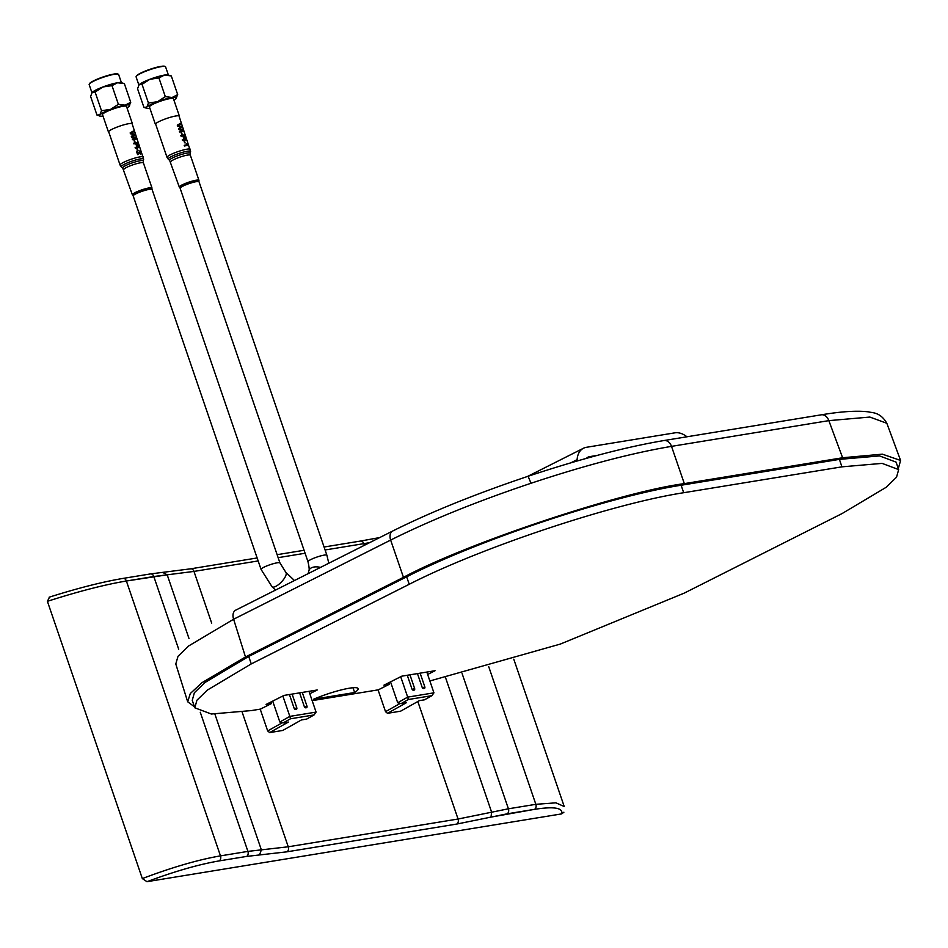 <?xml version="1.0" encoding="UTF-8"?>
<svg xmlns="http://www.w3.org/2000/svg" width="948" height="948" viewBox="0 0 948 948"><rect width="100%" height="100%" fill="white"/><g stroke="black" fill="none" stroke-linecap="round" stroke-linejoin="round"><path stroke-width="1.42" d="M671.516 446.366C631.795 453.049 584.963 465.35 530.999 483.267C477.034 501.362 430.25 520.298 390.647 540.076L403.457 577.344C466.606 543.37 621.047 491.846 684.326 483.634L842.606 457.754L882.351 454.163L900.6 460.455L898.313 468.573L900.6 460.455L882.351 454.163L842.606 457.754L684.326 483.634C621.047 491.846 466.606 543.37 403.457 577.344L245.485 656.976L403.457 577.344L390.647 540.076A9.184 6.079 -116.8 0 1 392.721 531.01C430.546 512.133 475.706 493.872 528.178 476.24C580.614 458.868 625.87 446.97 663.932 440.547L663.932 440.547A9.184 6.743 80.7 0 1 671.516 446.366C631.795 453.049 584.963 465.35 530.999 483.267C477.034 501.362 430.25 520.298 390.647 540.076A9.184 6.079 -116.8 0 1 392.721 531.01C430.546 512.133 475.706 493.872 528.178 476.24C580.614 458.868 625.87 446.97 663.932 440.547L663.932 440.547A9.184 6.743 80.7 0 1 671.516 446.366L684.326 483.634L671.516 446.366L828.848 420.639L842.606 457.754L828.848 420.639L671.516 446.366M684.243 593.116L842.203 513.496L886.06 487.355L896.535 477.2L898.657 469.604L882.114 463.382L841.942 466.843L683.686 492.723C612.112 503.791 480.648 547.648 409.228 584.288L251.267 663.908L207.411 690.049L196.935 700.205L194.814 707.812L211.357 714.022L251.528 710.562L260.487 709.092L271.448 703.57L266.092 704.447L283.997 695.417L317.213 689.99L309.795 693.723L317.213 689.99L283.997 695.417L266.092 704.447L271.448 703.57L270.915 702.018L271.448 703.57L260.487 709.092L251.528 710.562L211.357 714.022L194.814 707.812L196.935 700.205L207.411 690.049L251.267 663.908L248.708 656.443L204.851 682.584L194.376 692.739L192.254 700.335L194.814 707.812L192.254 700.335L194.376 692.739L204.851 682.584L248.708 656.443L406.668 576.822L409.228 584.288L251.267 663.908L248.708 656.443L406.668 576.822L409.228 584.288C480.648 547.648 612.112 503.791 683.686 492.723L681.126 485.246C609.564 496.314 478.088 540.182 406.668 576.822C478.088 540.182 609.564 496.314 681.126 485.246L839.395 459.377L879.554 455.917L896.097 462.126L898.657 469.604L882.114 463.382L841.942 466.843L683.686 492.723L681.126 485.246L839.395 459.377L879.554 455.917L896.097 462.126L898.657 469.604L896.535 477.2L886.06 487.355L842.203 513.496L684.243 593.116L560.351 644.059L429.871 680.96L560.351 644.059L684.243 593.116M312.165 700.643L378.335 689.824L389.296 684.302L383.94 685.179L401.845 676.149L435.061 670.722L427.643 674.455L435.061 670.722L401.845 676.149L383.94 685.179L389.296 684.302L388.763 682.75L389.296 684.302L378.335 689.824L312.165 700.643M354.635 692.514L313.622 699.221A31.959 4.882 -18.9 0 1 358.166 688.651A31.959 4.882 -18.9 0 1 354.635 692.514L353 687.75L354.635 692.514L313.622 699.221A31.959 4.882 -18.9 0 1 358.166 688.651A31.959 4.882 -18.9 0 1 354.635 692.514M194.459 706.793L187.68 701.781L190.311 693.533L201.96 682.69L245.485 656.976L233.611 619.234L188.818 645.861L178.023 656.265L175.783 663.979L187.68 701.781L190.311 693.533L201.96 682.69L245.485 656.976L233.611 619.234L188.818 645.861L178.023 656.265L175.783 663.979L187.68 701.781L194.459 706.793M886.83 423.282L869.849 417.061L828.848 420.639L869.849 417.061L886.83 423.282L900.6 460.455L886.83 423.282C880.123 411.551 871.556 412.937 868.747 411.906C857.502 410.448 841.682 411.42 821.276 414.821L821.276 414.821A9.184 6.743 80.7 0 1 828.848 420.639A9.184 6.743 80.7 0 0 821.276 414.821L663.932 440.547L821.276 414.821C841.682 411.42 857.502 410.448 868.747 411.906C871.556 412.937 880.123 411.551 886.83 423.282M586.409 458.358A11.98 7.928 -116.8 0 1 587.985 457.161A11.98 7.928 -116.8 0 1 589.549 456.652L597.264 455.396L589.549 456.652L586.658 458.109L589.549 456.652A11.98 7.928 -116.8 0 0 587.985 457.161A11.98 7.928 -116.8 0 0 586.409 458.358M686.956 436.779A21.97 14.54 63.2 0 0 674.929 432.833L586.35 447.314A21.97 14.54 63.2 0 0 583.494 448.238A21.97 14.54 63.2 0 0 577.107 459.673L577.012 461.024L577.107 459.673A21.97 14.54 63.2 0 1 583.494 448.238L527.479 476.477L583.494 448.238A21.97 14.54 63.2 0 1 586.35 447.314L674.929 432.833A21.97 14.54 63.2 0 1 686.956 436.779M561.749 813.87L563.894 812.199L561.749 813.87C563.159 807.815 554.094 806.31 534.542 809.343A3.993 2.927 -99.3 0 0 535.845 804.319L555.884 802.826L564.214 806.499L513.769 659.18L564.214 806.499L555.884 802.826L535.845 804.319L508.412 808.798L462.114 673.578L508.412 808.798A3.993 2.927 80.7 0 1 507.109 813.834L456.758 824.061L286.948 851.825L246.61 856.423L219.189 860.903C198.867 864.386 174.799 871.307 146.976 881.687L561.749 813.87C563.159 807.815 554.094 806.31 534.542 809.343L490.993 817.105L491.633 812.211L458.062 819.025L288.251 846.789L261.364 849.858L259.527 854.954L246.61 856.423A3.993 2.927 -99.3 0 0 247.914 851.387L261.364 849.858L214.888 714.117L261.364 849.858L259.527 854.954L286.948 851.825A3.993 2.927 -99.3 0 0 288.251 846.789L247.914 851.387L220.481 855.878C198.44 859.658 172.394 867.23 142.33 878.583L146.976 881.687L561.749 813.87M47.4 601.328L142.33 878.583L146.976 881.687C174.799 871.307 198.867 864.386 219.189 860.903A3.993 2.927 -99.3 0 0 220.481 855.878C198.44 859.658 172.394 867.23 142.33 878.583L47.4 601.328L49.545 597.11L47.4 601.328C78.459 591.386 104.778 584.62 126.38 581.005C104.778 584.62 78.459 591.386 47.4 601.328M491.633 812.211L508.412 808.798A3.993 2.927 80.7 0 1 507.109 813.834L534.542 809.343A3.993 2.927 -99.3 0 0 535.845 804.319L508.412 808.798L458.062 819.025L288.251 846.789L242.096 711.984L288.251 846.789A3.993 2.927 -99.3 0 1 286.948 851.825L456.758 824.061A3.993 2.927 -99.3 0 0 458.062 819.025L417.819 701.508L458.062 819.025A3.993 2.927 -99.3 0 1 456.758 824.061L490.993 817.105L491.633 812.211L445.524 677.559L491.633 812.211M363.783 543.654L369.578 542.671L363.783 543.654L364.34 545.313L363.783 543.654A3.993 2.927 80.7 0 0 360.465 541.059A3.993 2.927 80.7 0 1 363.783 543.654L325.081 549.982L363.783 543.654M167.192 574.82L193.973 571.419L258.152 560.932L193.973 571.419L211.688 623.156L193.973 571.419L153.801 576.514L178.698 649.25L153.801 576.514A3.993 2.927 -99.3 0 0 150.483 573.919L123.062 578.41A3.993 2.927 80.7 0 1 126.38 581.005L153.801 576.514A3.993 2.927 -99.3 0 0 150.483 573.919L123.062 578.41A3.993 2.927 80.7 0 1 126.38 581.005L167.192 574.82L162.807 572.45L167.192 574.82L188.996 638.514L167.192 574.82M269.659 732.591L267.68 730.944L260.214 709.14L267.68 730.944L282.338 722.696L267.68 730.944L269.659 732.591L282.777 730.446L301.488 719.923L306.714 719.07L314.072 714.934L290.503 718.785L283.144 722.921L288.37 722.068L269.659 732.591L282.777 730.446L301.488 719.923L306.714 719.07L314.072 714.934L316.087 712.102L308.977 691.341L316.087 712.102L289.839 716.392L290.503 718.785L283.144 722.921L288.37 722.068L269.659 732.591M378.062 689.871L385.528 711.675L387.507 713.323L400.625 711.178L419.336 700.655L424.562 699.802L431.921 695.666L408.351 699.517L400.992 703.653L406.218 702.8L387.507 713.323L400.625 711.178L419.336 700.655L424.562 699.802L431.921 695.666L408.351 699.517L407.687 697.124L397.698 702.741L400.992 703.653L406.218 702.8L387.507 713.323L385.528 711.675L400.186 703.428L385.528 711.675L378.062 689.871M305.86 707.812L306.394 707.729A1.6 1.055 -116.8 0 0 306.595 707.658A1.6 1.055 -116.8 0 1 306.394 707.729L305.86 707.812A1.6 1.055 -116.8 0 1 304.272 706.497L299.604 692.87L304.272 706.497A1.6 1.055 -116.8 0 0 305.86 707.812M295.681 709.483L296.214 709.388A1.6 1.055 -116.8 0 0 296.416 709.329A1.6 1.055 -116.8 0 1 296.214 709.388L295.681 709.483A1.6 1.055 -116.8 0 1 294.093 708.156L289.424 694.529L294.093 708.156A1.6 1.055 -116.8 0 0 295.681 709.483M423.697 688.544L424.242 688.461A1.6 1.055 -116.8 0 0 424.443 688.39A1.6 1.055 -116.8 0 1 424.242 688.461L423.697 688.544A1.6 1.055 -116.8 0 1 422.121 687.229L417.452 673.601L422.121 687.229A1.6 1.055 -116.8 0 0 423.697 688.544M413.518 690.215L414.063 690.12A1.6 1.055 -116.8 0 0 414.264 690.061A1.6 1.055 -116.8 0 1 414.063 690.12L413.518 690.215A1.6 1.055 -116.8 0 1 411.942 688.888L407.273 675.26L411.942 688.888A1.6 1.055 -116.8 0 0 413.518 690.215M279.85 722.009L283.144 722.921L279.85 722.009L289.839 716.392L290.503 718.785L314.072 714.934L316.087 712.102L289.839 716.392L282.86 695.998L289.839 716.392L279.85 722.009L272.704 701.117L279.85 722.009M296.771 707.718A1.6 1.055 -116.8 0 1 296.416 709.329A1.6 1.055 -116.8 0 0 296.771 707.718L292.103 694.09L296.771 707.718L294.484 708.879L296.771 707.718M306.951 706.059A1.6 1.055 -116.8 0 1 306.595 707.658A1.6 1.055 -116.8 0 0 306.951 706.059L302.282 692.431L306.951 706.059L304.664 707.208L306.951 706.059M390.54 681.849L397.698 702.741L400.992 703.653L408.351 699.517L407.687 697.124L433.935 692.834L431.921 695.666L433.935 692.834L426.825 672.073L433.935 692.834L407.687 697.124L400.708 676.73L407.687 697.124L397.698 702.741L390.54 681.849M414.62 688.461A1.6 1.055 -116.8 0 1 414.264 690.061A1.6 1.055 -116.8 0 0 414.62 688.461L409.951 674.822L414.62 688.461L412.333 689.611L414.62 688.461M424.799 686.79A1.6 1.055 -116.8 0 1 424.443 688.39A1.6 1.055 -116.8 0 0 424.799 686.79L420.13 673.163L424.799 686.79L422.512 687.94L424.799 686.79M92.62 92.003A15.974 2.441 -18.9 0 1 102.905 86.967A15.974 2.441 -18.9 0 1 117.528 82.76A15.974 2.441 -18.9 0 1 120.562 82.488L124.354 83.614L117.528 82.76L111.983 85.64L118.382 104.316L125.195 105.169L130.741 102.289L124.354 83.614M91.92 92.667L89.159 84.609A15.583 2.382 -18.9 0 1 89.219 84.194A15.583 2.382 -18.9 0 1 98.948 78.838A15.583 2.382 -18.9 0 1 114.317 74.3A15.583 2.382 -18.9 0 1 118.334 74.228A15.583 2.382 -18.9 0 1 118.63 74.513L121.38 82.547M89.219 84.194L89.468 83.708A15.18 2.323 -18.9 0 1 98.948 78.483A15.18 2.323 -18.9 0 1 113.926 74.062A15.18 2.323 -18.9 0 1 117.836 73.991L118.334 74.228M102.988 116.071A15.974 2.441 -18.9 0 1 100.784 116.225L96.992 115.087L90.593 96.423L92.217 92.359L95.108 92.039L102.905 86.967L111.983 85.64M95.108 92.039L101.495 110.715L110.572 109.376L118.382 104.316M96.992 115.087L99.884 114.767L101.495 110.715M130.741 102.289L128.821 106.626A15.974 2.441 -18.9 0 1 126.985 107.859M100.784 116.225A15.974 2.441 -18.9 0 1 99.884 114.767A15.974 2.441 -18.9 0 1 110.572 109.376A15.974 2.441 -18.9 0 1 125.195 105.169A15.974 2.441 -18.9 0 1 129.129 106.342A15.974 2.441 -18.9 0 1 128.821 106.626M132.447 123.821L126.511 106.449A12.679 1.943 161.1 0 0 122.991 106.283A12.679 1.943 161.1 0 0 109.613 110.323A12.679 1.943 161.1 0 0 102.514 114.661L108.463 132.033A12.679 1.943 -18.9 0 1 115.561 127.684A12.679 1.943 -18.9 0 1 128.94 123.643A12.679 1.943 -18.9 0 1 132.447 123.821A12.679 1.943 -18.9 0 1 132.412 124.152L132.317 124.33M199.033 181.803A9.99 1.529 161.1 0 0 192.965 182.407A9.99 1.529 161.1 0 0 182.893 186.14A9.99 1.529 161.1 0 0 180.132 188.273L307.993 561.726A9.99 1.529 -18.9 0 1 310.754 559.593A9.99 1.529 -18.9 0 1 320.827 555.86A9.99 1.529 -18.9 0 1 326.894 555.255L199.033 181.803M135.943 193.807A9.99 1.529 161.1 0 0 133.194 195.952L261.056 569.404A9.99 1.529 -18.9 0 1 263.805 567.26A9.99 1.529 -18.9 0 1 273.889 563.539A9.99 1.529 -18.9 0 1 279.944 562.934L152.083 189.482A9.99 1.529 161.1 0 0 146.028 190.086A9.99 1.529 161.1 0 0 135.943 193.807M151.076 189.173A10.381 1.588 161.1 0 0 152.012 188.048A10.381 1.588 161.1 0 0 145.613 188.699A10.381 1.588 161.1 0 0 135.078 192.622A10.381 1.588 161.1 0 0 132.365 194.778A10.381 1.588 161.1 0 0 133.798 195.087M149.796 189.28A8.39 1.28 161.1 0 0 150.128 188.699A8.39 1.28 161.1 0 0 144.961 189.221A8.39 1.28 161.1 0 0 136.453 192.397A8.39 1.28 161.1 0 0 134.261 194.127A8.39 1.28 161.1 0 0 134.877 194.387M130.149 132.91L130.445 133.775L134.142 134.592L131.334 136.37L131.606 137.176L135.647 137.97L135.386 137.199L132.056 136.595L134.64 135.031L134.332 134.142L130.907 133.241L133.538 131.819L133.277 131.061L130.149 132.91M132.056 136.595L133.312 135.931M133.668 143.184L133.917 143.918A12.419 1.896 -18.9 0 1 135.742 143.575L136.536 145.921A12.419 1.896 -18.9 0 1 136.95 145.862L136.145 143.515A12.419 1.896 -18.9 0 1 137.176 143.409L138.124 146.158A12.419 1.896 -18.9 0 1 138.444 146.146L137.259 142.662A12.419 1.896 161.1 0 0 133.668 143.184M136.82 148.575L137.496 150.519A12.419 1.896 -18.9 0 1 137.934 150.436L137.27 148.492A12.419 1.896 161.1 0 0 136.82 148.575M140.34 154.109L140.6 152.438L139.19 150.827L140.103 153.446L136.417 151.23L137.59 154.643A12.419 1.896 -18.9 0 1 138.147 154.536L137.27 151.976L140.517 154.062M140.268 152.45L140.103 153.446M135.469 138.515L135.694 139.19A12.419 1.896 -18.9 0 1 136.062 139.166L135.825 138.503A12.419 1.896 161.1 0 0 135.469 138.515M132.246 139.024L132.471 139.7A12.419 1.896 -18.9 0 1 135.256 139.226L135.031 138.562A12.419 1.896 161.1 0 0 132.246 139.024M133.929 140.126L134.604 142.07A12.419 1.896 -18.9 0 1 135.043 141.999L134.379 140.055A12.419 1.896 161.1 0 0 133.929 140.126M138.361 146.964L138.586 147.639A12.419 1.896 -18.9 0 1 138.953 147.615L138.716 146.952A12.419 1.896 161.1 0 0 138.361 146.964M135.137 147.473L135.363 148.149A12.419 1.896 -18.9 0 1 138.147 147.675L137.922 146.999A12.419 1.896 161.1 0 0 135.137 147.473M198.013 181.495A10.381 1.588 161.1 0 0 198.962 180.369A10.381 1.588 161.1 0 0 192.657 180.997A10.381 1.588 161.1 0 0 182.17 184.872A10.381 1.588 161.1 0 0 179.314 187.1A10.381 1.588 161.1 0 0 180.748 187.408M196.734 181.601A8.39 1.28 161.1 0 0 197.077 181.021A8.39 1.28 161.1 0 0 191.982 181.53A8.39 1.28 161.1 0 0 183.509 184.659A8.39 1.28 161.1 0 0 181.198 186.46A8.39 1.28 161.1 0 0 181.826 186.709M177.3 125.183L177.596 126.06L181.222 126.913L178.485 128.644L178.757 129.461L182.715 130.291L182.454 129.52L179.196 128.881L181.708 127.352L181.4 126.463L178.046 125.527L180.606 124.141L180.345 123.382L177.3 125.183M179.196 128.881L180.428 128.229M180.819 135.469L181.068 136.204A12.419 1.896 -18.9 0 1 182.857 135.872L183.651 138.218A12.419 1.896 -18.9 0 1 184.066 138.171L183.26 135.825A12.419 1.896 -18.9 0 1 184.256 135.73L185.204 138.479A12.419 1.896 -18.9 0 1 185.512 138.467L184.315 134.983A12.419 1.896 161.1 0 0 180.819 135.469M183.959 140.861L184.623 142.804A12.419 1.896 -18.9 0 1 185.05 142.733L184.386 140.79A12.419 1.896 161.1 0 0 183.959 140.861M184.422 145.992A12.419 1.896 -18.9 0 1 187.917 145.506L186.566 143.669A12.419 1.896 161.1 0 0 186.187 143.705L187.064 144.866A12.419 1.896 161.1 0 0 184.196 145.317L184.422 145.992M182.549 130.836L182.774 131.511A12.419 1.896 -18.9 0 1 183.13 131.488L182.893 130.824A12.419 1.896 161.1 0 0 182.549 130.836M179.397 131.31L179.622 131.985A12.419 1.896 -18.9 0 1 182.36 131.535L182.123 130.871A12.419 1.896 161.1 0 0 179.397 131.31M181.068 132.412L181.732 134.367A12.419 1.896 -18.9 0 1 182.158 134.296L181.495 132.341A12.419 1.896 161.1 0 0 181.068 132.412M185.441 139.285L185.666 139.948A12.419 1.896 -18.9 0 1 186.021 139.937L185.784 139.273A12.419 1.896 161.1 0 0 185.441 139.285M182.289 139.759L182.514 140.423A12.419 1.896 -18.9 0 1 185.251 139.984L185.014 139.309A12.419 1.896 161.1 0 0 182.289 139.759M139.569 84.336A15.974 2.441 -18.9 0 1 149.855 79.3A15.974 2.441 -18.9 0 1 164.478 75.082A15.974 2.441 -18.9 0 1 167.5 74.809L171.304 75.935L164.478 75.082L158.932 77.961L165.319 96.637L172.145 97.49L177.691 94.61L171.304 75.935M138.858 84.988L136.109 76.93A15.583 2.382 -18.9 0 1 136.157 76.515A15.583 2.382 -18.9 0 1 145.897 71.159A15.583 2.382 -18.9 0 1 161.267 66.633A15.583 2.382 -18.9 0 1 165.284 66.55A15.583 2.382 -18.9 0 1 165.58 66.834L168.329 74.868M136.157 76.515L136.405 76.03A15.18 2.323 -18.9 0 1 145.897 70.816A15.18 2.323 -18.9 0 1 160.876 66.396A15.18 2.323 -18.9 0 1 164.786 66.313L165.284 66.55M149.938 108.392A15.974 2.441 -18.9 0 1 147.734 108.546L143.942 107.42L137.543 88.745L139.155 84.68L142.046 84.36L149.855 79.3L158.932 77.961M142.046 84.36L148.445 103.036L157.522 101.697L165.319 96.637M143.942 107.42L146.833 107.088L148.445 103.036M177.691 94.61L175.771 98.948A15.974 2.441 -18.9 0 1 173.934 100.18M147.734 108.546A15.974 2.441 -18.9 0 1 146.833 107.088A15.974 2.441 -18.9 0 1 157.522 101.697A15.974 2.441 -18.9 0 1 172.145 97.49A15.974 2.441 -18.9 0 1 176.079 98.663A15.974 2.441 -18.9 0 1 175.771 98.948M179.397 116.142L173.448 98.77A12.679 1.943 161.1 0 0 169.941 98.604A12.679 1.943 161.1 0 0 156.562 102.645A12.679 1.943 161.1 0 0 149.452 106.994L155.401 124.354A12.679 1.943 -18.9 0 1 162.511 120.017A12.679 1.943 -18.9 0 1 175.89 115.976A12.679 1.943 -18.9 0 1 179.397 116.142A12.679 1.943 -18.9 0 1 179.35 116.474L179.255 116.663M530.999 483.267L528.143 476.37L530.999 483.267M841.942 466.843L839.395 459.377L841.942 466.843M233.611 619.234L390.647 540.076L233.611 619.234A9.184 6.079 -116.8 0 1 235.685 610.168L392.721 531.01L235.685 610.168A9.184 6.079 -116.8 0 0 233.611 619.234M570.85 462.825L577.107 459.673L570.85 462.825M488.67 666.515L535.845 804.319L488.67 666.515M220.481 855.878L126.38 581.005L220.481 855.878A3.993 2.927 -99.3 0 1 219.189 860.903L246.61 856.423A3.993 2.927 -99.3 0 0 247.914 851.387L220.481 855.878M200.265 712.232L247.914 851.387L200.265 712.232M359.92 541.225A3.993 2.927 80.7 0 1 360.465 541.059L324.074 547.02L360.465 541.059A3.993 2.927 80.7 0 0 359.92 541.225M278.143 557.661L305.09 553.253L278.143 557.661M190.121 568.99A3.993 2.927 80.7 0 1 190.655 568.824A3.993 2.927 80.7 0 1 193.973 571.419A3.993 2.927 80.7 0 0 190.655 568.824L150.483 573.919L190.655 568.824A3.993 2.927 80.7 0 0 190.121 568.99M308.171 573.635L308.858 570.72A9.99 5.878 13.3 0 1 311.394 567.852A9.99 5.878 13.3 0 1 320.471 567.425M275.524 590.083L272.005 586.717A9.99 3.543 -46.3 0 0 275.821 586.338A9.99 3.543 -46.3 0 0 283.902 579.003A9.99 3.543 -46.3 0 0 285.798 572.272L279.944 562.934M143.504 157.024A12.383 1.896 161.1 0 0 135.872 157.806A12.383 1.896 161.1 0 0 123.311 162.487A12.383 1.896 161.1 0 0 120.076 165.047L121.32 166.884A11.85 1.813 161.1 0 1 124.318 164.288A11.85 1.813 161.1 0 1 136.808 159.691A11.85 1.813 161.1 0 1 143.646 159.24L132.175 123.915M143.646 159.24L143.278 161.018A10.926 1.671 161.1 0 0 136.974 161.444A10.926 1.671 161.1 0 0 125.468 165.687A10.926 1.671 161.1 0 0 122.707 168.069L132.365 194.778M143.278 161.018L143.409 162.914A10.381 1.588 161.1 0 0 137.01 163.566A10.381 1.588 161.1 0 0 126.475 167.488A10.381 1.588 161.1 0 0 123.761 169.633M190.453 149.346A12.383 1.896 161.1 0 0 182.94 150.092A12.383 1.896 161.1 0 0 170.439 154.714A12.383 1.896 161.1 0 0 167.026 157.368L168.27 159.205A11.85 1.813 161.1 0 1 171.434 156.527A11.85 1.813 161.1 0 1 183.853 151.988A11.85 1.813 161.1 0 1 190.595 151.562L179.113 116.237M190.595 151.562L190.228 153.351A10.926 1.671 161.1 0 0 184.019 153.742A10.926 1.671 161.1 0 0 172.572 157.925A10.926 1.671 161.1 0 0 169.645 160.39L179.314 187.1M190.228 153.351L190.358 155.235A10.381 1.588 161.1 0 0 184.054 155.863A10.381 1.588 161.1 0 0 173.567 159.738A10.381 1.588 161.1 0 0 170.699 161.966M49.106 597.216C77.712 588.187 102.36 581.906 123.062 578.41C102.36 581.906 77.712 588.187 49.106 597.216M379.686 537.575L360.465 541.059L379.686 537.575M304.083 550.278L277.124 554.687L304.083 550.278M257.133 557.957L190.655 568.824L257.133 557.957M148.374 188.498L148.694 189.458M135.528 192.906L135.848 193.854M308.858 570.72C309.486 570.163 309.202 567.165 307.993 561.726M328.79 563.242L326.894 555.255M272.005 586.717L261.056 569.404M294.461 580.543L285.798 572.272M143.409 162.914L152.012 188.048M122.707 168.069L121.32 166.884M108.736 131.938L120.076 165.047M190.358 155.235L198.962 180.369M169.645 160.39L168.27 159.205M155.685 124.259L167.026 157.368M195.324 180.831L195.643 181.779M182.466 185.227L182.798 186.175"/></g></svg>
